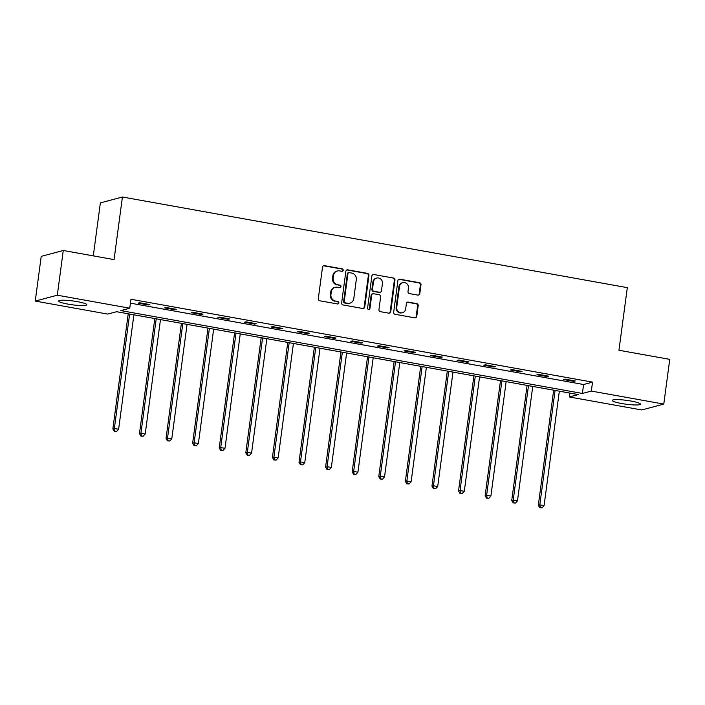 <?xml version="1.0" encoding="UTF-8"?>
<svg xmlns="http://www.w3.org/2000/svg" width="705" height="705" viewBox="0 0 705 705"><rect width="100%" height="100%" fill="white"/><g stroke="black" fill="none" stroke-linecap="round" stroke-linejoin="round"><path stroke-width="1.06" d="M343.212 270.288A1.251 1.181 75.1 0 0 342.198 268.852L324.423 265.662A1.789 1.683 75.1 0 0 322.52 267.116L318.299 298.717A1.789 1.683 75.1 0 0 319.735 300.771L337.519 303.961A1.251 1.181 75.1 0 0 338.849 302.947A1.251 1.181 75.1 0 0 337.845 301.502L335.545 301.088A5.719 5.384 75.1 0 1 330.936 294.514L331.288 291.879A5.719 5.384 75.1 0 1 337.395 287.226L339.695 287.631A1.251 1.181 75.1 0 0 341.026 286.618A1.251 1.181 75.1 0 0 340.021 285.181L337.721 284.767A5.719 5.384 75.1 0 1 333.121 278.184L333.465 275.549A5.719 5.384 75.1 0 1 339.572 270.896L341.872 271.31A1.251 1.181 75.1 0 0 343.212 270.288M342.048 271.328A1.251 1.181 75.1 0 0 341.608 269.01L323.824 265.82A1.789 1.683 75.1 0 0 323.436 265.794M337.695 303.978A1.251 1.181 75.1 0 0 337.246 301.661L335.545 301.088M339.872 287.649A1.251 1.181 75.1 0 0 339.422 285.34L337.721 284.767M621.687 403.524A14.206 1.939 7.6 0 1 612.248 400.405A14.206 1.939 7.6 0 1 630.984 401.039A14.206 1.939 7.6 0 1 640.413 404.159A14.206 1.939 7.6 0 1 621.687 403.524M68.05 304.128A14.206 1.939 7.6 0 1 58.621 301.009A14.206 1.939 7.6 0 1 77.347 301.643A14.206 1.939 7.6 0 1 86.785 304.763A14.206 1.939 7.6 0 1 68.05 304.128M417.889 295.113A1.789 1.683 75.1 0 0 419.801 293.659L420.982 284.794A1.789 1.683 75.1 0 0 419.545 282.74L399.797 279.189A1.789 1.683 75.1 0 0 397.893 280.643L393.672 312.244A1.789 1.683 75.1 0 0 395.117 314.307L414.857 317.849A1.789 1.683 75.1 0 0 416.761 316.395L418.188 305.679A1.789 1.683 75.1 0 0 416.752 303.626L408.301 302.11A1.789 1.683 75.1 0 0 406.397 303.564L405.692 308.878A4.785 4.503 75.1 0 1 402.449 312.694A4.785 4.503 75.1 0 1 396.739 307.265L399.515 286.468A4.785 4.503 75.1 0 1 402.758 282.652A4.785 4.503 75.1 0 1 408.468 288.072L408.001 291.544A1.789 1.683 75.1 0 0 409.438 293.597L417.889 295.113M35.25 301.079L41.216 256.373L63.274 250.487L114.069 259.607L122.423 197.003L627.309 287.649L618.955 350.253L669.75 359.365L663.784 404.08L641.726 409.966L569.279 396.959L578.223 394.58L116.633 311.707L107.689 314.086L35.25 301.079L57.308 295.201L129.755 308.208L120.811 310.588L582.4 393.461L591.345 391.072L663.784 404.08M63.274 250.487L57.308 295.201M130.425 303.159L583.59 384.516L592.535 382.136L130.945 299.264L129.755 308.208M592.535 382.136L591.345 391.072M368.944 275.452A1.789 1.683 75.1 0 0 367.508 273.39L347.768 269.848A1.789 1.683 75.1 0 0 345.855 271.302L341.643 302.903A1.789 1.683 75.1 0 0 343.079 304.957L362.819 308.508A1.789 1.683 75.1 0 0 364.732 307.054L368.944 275.452L368.354 275.611A1.789 1.683 75.1 0 0 366.908 273.549L347.168 270.006A1.789 1.683 75.1 0 0 346.781 269.989M373.782 274.518L393.522 278.061A1.789 1.683 75.1 0 1 394.959 280.123L390.746 311.725A1.789 1.683 75.1 0 1 388.843 313.179L380.392 311.663A1.789 1.683 75.1 0 1 378.955 309.601L380.665 296.787A1.789 1.683 75.1 0 0 379.219 294.734L373.615 293.729A1.789 1.683 75.1 0 0 371.711 295.183L369.931 308.526A1.251 1.181 75.1 0 1 369.085 309.521A1.251 1.181 75.1 0 1 367.587 308.103L371.87 275.972A1.789 1.683 75.1 0 1 373.782 274.518L393.522 278.061M122.423 197.003L100.366 202.89L93.298 255.871M138.083 303.141L148.314 304.974L149.804 304.578L139.572 302.745L138.083 303.141M164.679 307.909L174.902 309.751L176.391 309.354L166.168 307.512L164.679 307.909M191.266 312.685L201.498 314.518L202.987 314.122L192.756 312.289L191.266 312.685M217.863 317.462L228.085 319.294L229.574 318.898L219.352 317.065L217.863 317.462M244.45 322.238L254.672 324.071L256.171 323.674L245.939 321.832L244.45 322.238M271.037 327.005L281.269 328.847L282.758 328.451L272.527 326.609L271.037 327.005M297.633 331.782L307.856 333.615L309.345 333.218L299.123 331.385L297.633 331.782M324.221 336.558L334.452 338.391L335.941 337.995L325.71 336.162L324.221 336.558M350.817 341.335L361.039 343.168L362.529 342.771L352.306 340.929L350.817 341.335M377.404 346.102L387.635 347.944L389.125 347.539L378.893 345.706L377.404 346.102M403.991 350.879L414.223 352.712L415.712 352.315L405.481 350.482L403.991 350.879M430.588 355.655L440.81 357.488L442.299 357.091L432.077 355.258L430.588 355.655M457.175 360.422L467.406 362.264L468.896 361.868L458.664 360.026L457.175 360.422M483.771 365.199L493.993 367.041L495.483 366.635L485.26 364.802L483.771 365.199M510.358 369.975L520.59 371.808L522.079 371.412L511.848 369.579L510.358 369.975M536.946 374.752L547.177 376.585L548.666 376.188L538.435 374.355L536.946 374.752M563.542 379.519L573.764 381.361L575.254 380.964L565.031 379.123L563.542 379.519M569.807 393.064L569.279 396.959M583.59 384.516L582.4 393.461M148.314 304.974L148.403 304.322M174.902 309.751L174.99 309.098M201.498 314.518L201.586 313.875M228.085 319.294L228.173 318.651M254.672 324.071L254.761 323.419M281.269 328.847L281.357 328.195M307.856 333.615L307.944 332.971M334.452 338.391L334.54 337.739M361.039 343.168L361.127 342.515M387.635 347.944L387.715 347.292M414.223 352.712L414.311 352.068M440.81 357.488L440.898 356.836M467.406 362.264L467.494 361.612M493.993 367.041L494.082 366.388M520.59 371.808L520.669 371.165M547.177 376.585L547.265 375.932M573.764 381.361L573.852 380.709M337.351 270.984L336.752 271.143A5.719 5.384 75.1 0 0 332.875 275.708L333.465 275.549M337.122 284.926A5.719 5.384 75.1 0 1 332.522 278.343L332.875 275.708M335.166 287.314L334.575 287.473A5.719 5.384 75.1 0 0 330.698 292.037L331.288 291.879M334.945 301.246A5.719 5.384 75.1 0 1 330.345 294.672L330.698 292.037M363.207 308.526A1.789 1.683 75.1 0 0 364.132 307.213L368.354 275.611M349.275 272.641A1.251 1.181 75.1 0 0 347.944 273.655L344.243 301.396A1.251 1.181 75.1 0 0 345.247 302.833L347.671 303.273A5.719 5.384 75.1 0 0 353.778 298.612L356.307 279.656A5.719 5.384 75.1 0 0 351.707 273.073L349.275 272.641M348.79 272.659L348.191 272.817A1.251 1.181 75.1 0 0 347.345 273.813L347.944 273.655M349.9 303.176L349.301 303.335A5.719 5.384 75.1 0 1 347.08 303.432L344.648 302.991A1.251 1.181 75.1 0 1 343.643 301.555L347.345 273.813M389.231 313.196A1.789 1.683 75.1 0 0 390.147 311.883L394.368 280.282A1.789 1.683 75.1 0 0 392.932 278.228M372.919 293.756L372.328 293.914A1.789 1.683 75.1 0 0 371.112 295.342L369.332 308.684L369.931 308.526M368.768 309.557A1.251 1.181 75.1 0 0 369.332 308.684M382.436 283.489A4.785 4.503 75.1 0 0 376.726 278.061A4.785 4.503 75.1 0 0 373.483 281.885L372.504 289.209A1.789 1.683 75.1 0 0 373.941 291.271L379.554 292.275A1.789 1.683 75.1 0 0 381.458 290.821L382.436 283.489M376.726 278.061L376.135 278.228A4.785 4.503 75.1 0 0 372.892 282.044L373.483 281.885M380.242 292.249L379.651 292.408A1.789 1.683 75.1 0 1 378.955 292.434L373.35 291.429A1.789 1.683 75.1 0 1 371.914 289.367L372.892 282.044M402.758 282.652L402.158 282.811A4.785 4.503 75.1 0 0 398.915 286.627L399.515 286.468M402.449 312.694L401.85 312.853A4.785 4.503 75.1 0 1 396.139 307.424L398.915 286.627M415.245 317.867A1.789 1.683 75.1 0 0 416.17 316.554L417.598 305.847A1.789 1.683 75.1 0 0 416.161 303.785L407.71 302.269A1.789 1.683 75.1 0 0 407.323 302.251M418.276 295.131A1.789 1.683 75.1 0 0 419.202 293.818L420.383 284.952A1.789 1.683 75.1 0 0 418.946 282.899L399.206 279.347A1.789 1.683 75.1 0 0 398.81 279.33M128.222 313.787L112.862 428.869L114.36 428.473L118.616 429.239L133.888 314.8M129.623 314.033L114.36 428.473L114.88 431.143L114.281 431.301L116.581 431.451L114.88 431.143M118.616 429.239L116.581 431.451M114.281 431.301L112.862 428.869M154.809 318.554L139.458 433.645L140.947 433.249L145.212 434.007L160.476 319.576M156.219 318.81L140.947 433.249L141.467 435.919L140.868 436.078L143.177 436.228L141.467 435.919M145.212 434.007L143.177 436.228M140.868 436.078L139.458 433.645M181.405 323.331L166.045 438.413L167.534 438.017L171.8 438.783L187.072 324.353M182.806 323.586L167.534 438.017L168.063 440.695L167.464 440.854L169.764 440.995L168.063 440.695M171.8 438.783L169.764 440.995M167.464 440.854L166.045 438.413M207.993 328.107L192.641 443.189L194.131 442.793L198.387 443.56L213.659 329.12M209.394 328.354L194.131 442.793L194.65 445.463L194.051 445.63L196.351 445.771L194.65 445.463M198.387 443.56L196.351 445.771M194.051 445.63L192.641 443.189M234.589 332.883L219.229 447.966L220.718 447.569L224.983 448.336L240.246 333.897M235.99 333.13L220.718 447.569L221.238 450.239L220.647 450.398L222.947 450.548L221.238 450.239M224.983 448.336L222.947 450.548M220.647 450.398L219.229 447.966M261.176 337.651L245.816 452.742L247.314 452.346L251.57 453.103L266.843 338.673M262.577 337.906L247.314 452.346L247.834 455.016L247.235 455.174L249.535 455.324L247.834 455.016M251.57 453.103L249.535 455.324M247.235 455.174L245.816 452.742M287.763 342.427L272.412 457.51L273.901 457.113L278.167 457.88L293.43 343.441M289.173 342.683L273.901 457.113L274.421 459.792L273.822 459.951L276.131 460.092L274.421 459.792M278.167 457.88L276.131 460.092M273.822 459.951L272.412 457.51M314.36 347.204L298.999 462.286L300.489 461.89L304.754 462.656L320.026 348.217M315.761 347.45L300.489 461.89L301.017 464.56L300.418 464.718L302.718 464.868L301.017 464.56M304.754 462.656L302.718 464.868M300.418 464.718L298.999 462.286M340.947 351.971L325.595 467.062L327.085 466.666L331.341 467.433L346.613 352.993M342.348 352.227L327.085 466.666L327.605 469.336L327.005 469.495L329.305 469.645L327.605 469.336M331.341 467.433L329.305 469.645M327.005 469.495L325.595 467.062M367.543 356.748L352.183 471.839L353.672 471.434L357.937 472.2L373.201 357.77M368.944 357.003L353.672 471.434L354.192 474.113L353.602 474.271L355.902 474.421L354.192 474.113M357.937 472.2L355.902 474.421M353.602 474.271L352.183 471.839M394.13 361.524L378.77 476.606L380.268 476.21L384.525 476.977L399.797 362.537M395.531 361.78L380.268 476.21L380.788 478.889L380.189 479.048L382.489 479.188L380.788 478.889M384.525 476.977L382.489 479.188M380.189 479.048L378.77 476.606M420.718 366.3L405.366 481.383L406.856 480.986L411.121 481.753L426.384 367.314M422.128 366.547L406.856 480.986L407.375 483.656L406.776 483.815L409.085 483.965L407.375 483.656M411.121 481.753L409.085 483.965M406.776 483.815L405.366 481.383M447.314 371.068L431.954 486.159L433.443 485.763L437.708 486.521L452.98 372.09M448.715 371.324L433.443 485.763L433.972 488.433L433.372 488.591L435.672 488.741L433.972 488.433M437.708 486.521L435.672 488.741M433.372 488.591L431.954 486.159M473.901 375.844L458.55 490.927L460.039 490.53L464.295 491.297L479.567 376.867M475.302 376.1L460.039 490.53L460.559 493.209L459.96 493.368L462.26 493.518L460.559 493.209M464.295 491.297L462.26 493.518M459.96 493.368L458.55 490.927M500.497 380.621L485.137 495.703L486.626 495.307L490.891 496.073L506.155 381.634M501.898 380.867L486.626 495.307L487.146 497.986L486.556 498.144L488.856 498.285L487.146 497.986M490.891 496.073L488.856 498.285M486.556 498.144L485.137 495.703M527.084 385.397L511.724 500.479L513.222 500.083L517.479 500.85L532.751 386.411M528.486 385.644L513.222 500.083L513.742 502.753L513.143 502.912L515.443 503.062L513.742 502.753M517.479 500.85L515.443 503.062M513.143 502.912L511.724 500.479M553.672 390.165L538.32 505.256L539.81 504.859L544.075 505.617L559.338 391.187M555.082 390.42L539.81 504.859L540.33 507.529L539.73 507.688L542.039 507.838L540.33 507.529M544.075 505.617L542.039 507.838M539.73 507.688L538.32 505.256M341.608 269.01L342.198 268.852M337.246 301.661L337.845 301.502M339.422 285.34L340.021 285.181M332.522 278.343L333.121 278.184M330.345 294.672L330.936 294.514M323.824 265.82L324.423 265.662M364.132 307.213L364.732 307.054M347.168 270.006L347.768 269.848M366.908 273.549L367.508 273.39M343.643 301.555L344.243 301.396M344.648 302.991L345.247 302.833M347.08 303.432L347.671 303.273M394.368 280.282L394.959 280.123M390.147 311.883L390.746 311.725M371.112 295.342L371.711 295.183M371.914 289.367L372.504 289.209M373.35 291.429L373.941 291.271M378.955 292.434L379.554 292.275M396.139 307.424L396.739 307.265M407.71 302.269L408.301 302.11M416.161 303.785L416.752 303.626M417.598 305.847L418.188 305.679M416.17 316.554L416.761 316.395M399.206 279.347L399.797 279.189M418.946 282.899L419.545 282.74M420.383 284.952L420.982 284.794M419.202 293.818L419.801 293.659"/></g></svg>

